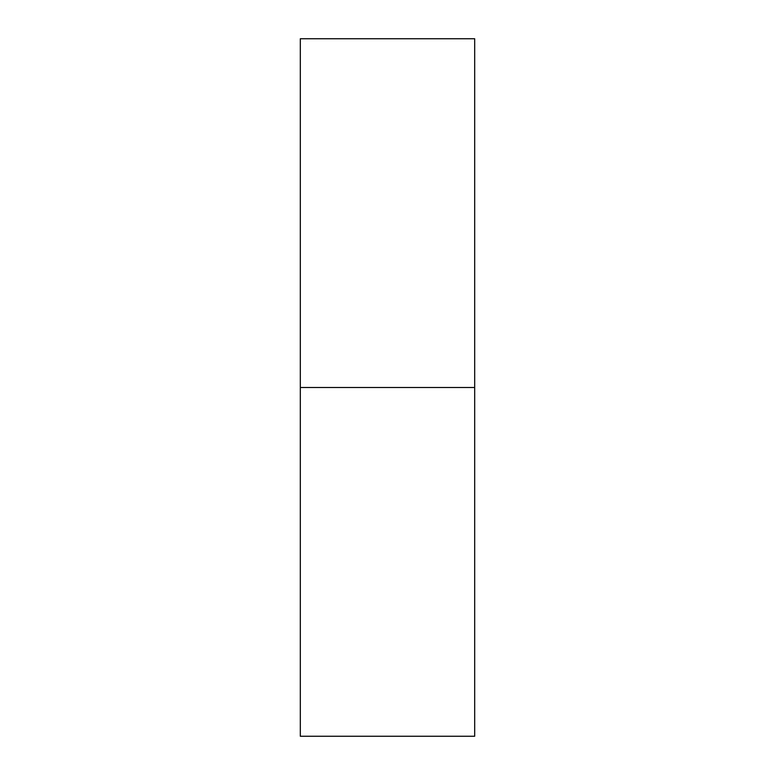 <?xml version="1.0" encoding="UTF-8"?>
<svg xmlns="http://www.w3.org/2000/svg" width="775" height="775" viewBox="0 0 775 775"><rect width="100%" height="100%" fill="white"/><g stroke="black" fill="none" stroke-linecap="round" stroke-linejoin="round"><path stroke-width="1.16" d="M300.312 736.25L300.312 38.75L300.312 736.25L474.688 736.25L474.688 387.5L300.312 387.5L474.688 387.5L474.688 38.75L474.688 736.25M300.312 38.75L474.688 38.75"/></g></svg>
